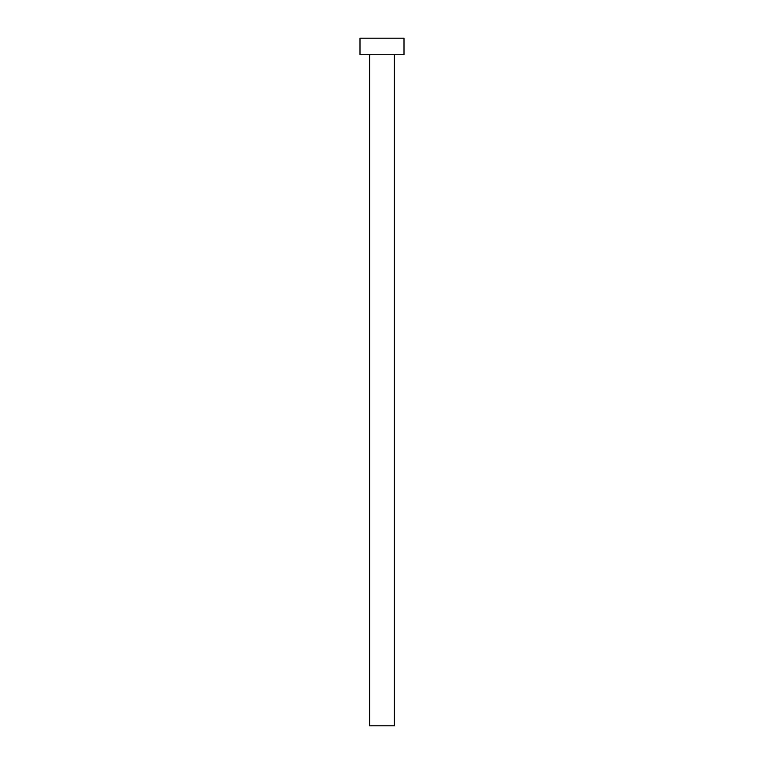 <?xml version="1.0" encoding="UTF-8"?>
<svg xmlns="http://www.w3.org/2000/svg" width="764" height="764" viewBox="0 0 764 764"><rect width="100%" height="100%" fill="white"/><g stroke="black" fill="none" stroke-linecap="round" stroke-linejoin="round"><path stroke-width="1.15" d="M369.623 54.702L369.623 725.8L394.377 725.8L394.377 54.702L394.377 725.8L369.623 725.8L369.623 54.702M359.997 38.2L359.997 54.702L404.003 54.702L404.003 38.2L359.997 38.2L359.997 54.702L404.003 54.702L404.003 38.2L359.997 38.2"/></g></svg>
